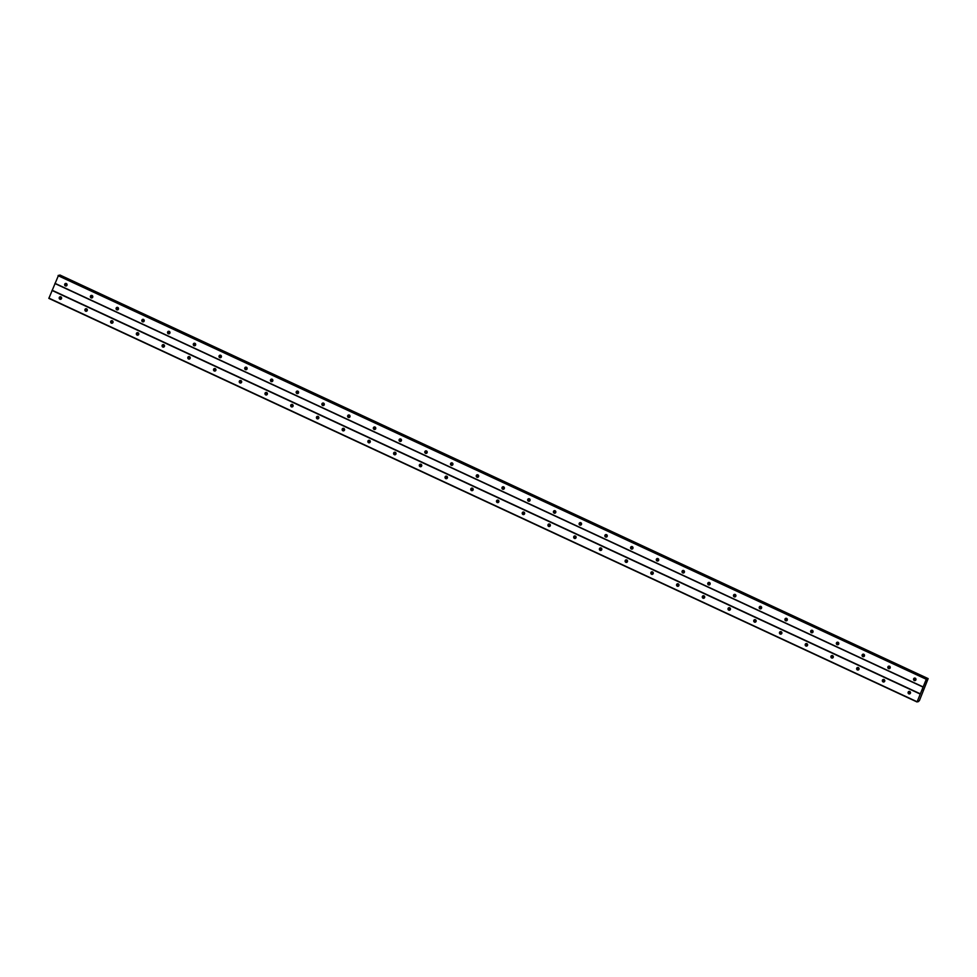 <?xml version="1.0" encoding="UTF-8"?>
<svg xmlns="http://www.w3.org/2000/svg" width="977" height="977" viewBox="0 0 977 977"><rect width="100%" height="100%" fill="white"/><g stroke="black" fill="none" stroke-linecap="round" stroke-linejoin="round"><path stroke-width="1.47" d="M914.277 680.517A1.282 1.221 77.9 0 1 914.484 678.099A1.282 1.221 77.9 0 1 915.974 679.491A1.282 1.221 77.9 0 1 914.277 680.517M915.534 680.346A1.282 1.221 77.9 0 1 915.058 678.123M888.557 668.561A1.282 1.221 77.9 0 1 888.765 666.143A1.282 1.221 77.9 0 1 890.255 667.535A1.282 1.221 77.9 0 1 888.557 668.561M889.815 668.39A1.282 1.221 77.9 0 1 889.339 666.167M862.825 656.605A1.282 1.221 77.9 0 1 863.045 654.187A1.282 1.221 77.9 0 1 864.523 655.579A1.282 1.221 77.9 0 1 862.825 656.605M864.095 656.434A1.282 1.221 77.9 0 1 863.619 654.199M837.106 644.637A1.282 1.221 77.9 0 1 837.313 642.219A1.282 1.221 77.9 0 1 838.803 643.611A1.282 1.221 77.9 0 1 837.106 644.637M838.364 644.478A1.282 1.221 77.9 0 1 837.887 642.243M811.386 632.681A1.282 1.221 77.9 0 1 811.594 630.263A1.282 1.221 77.9 0 1 813.072 631.655A1.282 1.221 77.9 0 1 811.386 632.681M812.644 632.51A1.282 1.221 77.9 0 1 812.168 630.287M785.655 620.725A1.282 1.221 77.9 0 1 785.862 618.307A1.282 1.221 77.9 0 1 787.352 619.699A1.282 1.221 77.9 0 1 785.655 620.725M786.912 620.554A1.282 1.221 77.9 0 1 786.436 618.331M759.935 608.769A1.282 1.221 77.9 0 1 760.143 606.351A1.282 1.221 77.9 0 1 761.633 607.743A1.282 1.221 77.9 0 1 759.935 608.769M761.193 608.598A1.282 1.221 77.9 0 1 760.717 606.363M734.203 596.813A1.282 1.221 77.9 0 1 734.423 594.395A1.282 1.221 77.9 0 1 735.901 595.787A1.282 1.221 77.9 0 1 734.203 596.813M735.473 596.642A1.282 1.221 77.9 0 1 734.997 594.407M708.484 584.844A1.282 1.221 77.9 0 1 708.691 582.426A1.282 1.221 77.9 0 1 710.181 583.819A1.282 1.221 77.9 0 1 708.484 584.844M709.742 584.686A1.282 1.221 77.9 0 1 709.265 582.451M682.764 572.888A1.282 1.221 77.9 0 1 682.972 570.47A1.282 1.221 77.9 0 1 684.462 571.863A1.282 1.221 77.9 0 1 682.764 572.888M684.022 572.717A1.282 1.221 77.9 0 1 683.546 570.495M657.033 560.932A1.282 1.221 77.9 0 1 657.24 558.514A1.282 1.221 77.9 0 1 658.73 559.906A1.282 1.221 77.9 0 1 657.033 560.932M658.303 560.761A1.282 1.221 77.9 0 1 657.814 558.539M631.313 548.976A1.282 1.221 77.9 0 1 631.521 546.558A1.282 1.221 77.9 0 1 633.011 547.95A1.282 1.221 77.9 0 1 631.313 548.976M632.571 548.805A1.282 1.221 77.9 0 1 632.095 546.57M605.593 537.008A1.282 1.221 77.9 0 1 605.801 534.59A1.282 1.221 77.9 0 1 607.279 535.994A1.282 1.221 77.9 0 1 605.593 537.008M606.851 536.849A1.282 1.221 77.9 0 1 606.375 534.614M579.862 525.052A1.282 1.221 77.9 0 1 580.069 522.634A1.282 1.221 77.9 0 1 581.559 524.026A1.282 1.221 77.9 0 1 579.862 525.052M581.12 524.893A1.282 1.221 77.9 0 1 580.643 522.658M554.142 513.096A1.282 1.221 77.9 0 1 554.35 510.678A1.282 1.221 77.9 0 1 555.84 512.07A1.282 1.221 77.9 0 1 554.142 513.096M555.4 512.925A1.282 1.221 77.9 0 1 554.924 510.702M528.41 501.14A1.282 1.221 77.9 0 1 528.63 498.722A1.282 1.221 77.9 0 1 530.108 500.114A1.282 1.221 77.9 0 1 528.41 501.14M529.681 500.969A1.282 1.221 77.9 0 1 529.204 498.746M502.691 489.184A1.282 1.221 77.9 0 1 502.899 486.766A1.282 1.221 77.9 0 1 504.388 488.158A1.282 1.221 77.9 0 1 502.691 489.184M503.949 489.013A1.282 1.221 77.9 0 1 503.473 486.778M476.971 477.216A1.282 1.221 77.9 0 1 477.179 474.798A1.282 1.221 77.9 0 1 478.657 476.19A1.282 1.221 77.9 0 1 476.971 477.216M478.229 477.057A1.282 1.221 77.9 0 1 477.753 474.822M451.24 465.26A1.282 1.221 77.9 0 1 451.447 462.842A1.282 1.221 77.9 0 1 452.937 464.234A1.282 1.221 77.9 0 1 451.24 465.26M452.498 465.089A1.282 1.221 77.9 0 1 452.021 462.866M425.52 453.304A1.282 1.221 77.9 0 1 425.728 450.885A1.282 1.221 77.9 0 1 427.218 452.278A1.282 1.221 77.9 0 1 425.52 453.304M426.778 453.133A1.282 1.221 77.9 0 1 426.302 450.91M399.788 441.348A1.282 1.221 77.9 0 1 400.008 438.929A1.282 1.221 77.9 0 1 401.486 440.322A1.282 1.221 77.9 0 1 399.788 441.348M401.058 441.177A1.282 1.221 77.9 0 1 400.582 438.954M374.069 429.392A1.282 1.221 77.9 0 1 374.276 426.973A1.282 1.221 77.9 0 1 375.766 428.366A1.282 1.221 77.9 0 1 374.069 429.392M375.327 429.221A1.282 1.221 77.9 0 1 374.85 426.986M348.349 417.423A1.282 1.221 77.9 0 1 348.557 415.005A1.282 1.221 77.9 0 1 350.047 416.397A1.282 1.221 77.9 0 1 348.349 417.423M349.607 417.264A1.282 1.221 77.9 0 1 349.131 415.03M322.618 405.467A1.282 1.221 77.9 0 1 322.825 403.049A1.282 1.221 77.9 0 1 324.315 404.441A1.282 1.221 77.9 0 1 322.618 405.467M323.888 405.296A1.282 1.221 77.9 0 1 323.399 403.074M296.898 393.511A1.282 1.221 77.9 0 1 297.106 391.093A1.282 1.221 77.9 0 1 298.596 392.485A1.282 1.221 77.9 0 1 296.898 393.511M298.156 393.34A1.282 1.221 77.9 0 1 297.68 391.118M271.179 381.555A1.282 1.221 77.9 0 1 271.386 379.137A1.282 1.221 77.9 0 1 272.864 380.529A1.282 1.221 77.9 0 1 271.179 381.555M272.436 381.384A1.282 1.221 77.9 0 1 271.96 379.149M245.447 369.599A1.282 1.221 77.9 0 1 245.654 367.181A1.282 1.221 77.9 0 1 247.144 368.573A1.282 1.221 77.9 0 1 245.447 369.599M246.705 369.428A1.282 1.221 77.9 0 1 246.228 367.193M219.727 357.631A1.282 1.221 77.9 0 1 219.935 355.213A1.282 1.221 77.9 0 1 221.425 356.605A1.282 1.221 77.9 0 1 219.727 357.631M220.985 357.472A1.282 1.221 77.9 0 1 220.509 355.237M193.996 345.675A1.282 1.221 77.9 0 1 194.215 343.257A1.282 1.221 77.9 0 1 195.693 344.649A1.282 1.221 77.9 0 1 193.996 345.675M195.266 345.504A1.282 1.221 77.9 0 1 194.789 343.281M168.276 333.719A1.282 1.221 77.9 0 1 168.484 331.301A1.282 1.221 77.9 0 1 169.974 332.693A1.282 1.221 77.9 0 1 168.276 333.719M169.534 333.548A1.282 1.221 77.9 0 1 169.058 331.325M142.557 321.763A1.282 1.221 77.9 0 1 142.764 319.345A1.282 1.221 77.9 0 1 144.242 320.737A1.282 1.221 77.9 0 1 142.557 321.763M143.814 321.592A1.282 1.221 77.9 0 1 143.338 319.357M116.825 309.794A1.282 1.221 77.9 0 1 117.032 307.376A1.282 1.221 77.9 0 1 118.522 308.781A1.282 1.221 77.9 0 1 116.825 309.794M118.083 309.636A1.282 1.221 77.9 0 1 117.606 307.401M91.105 297.838A1.282 1.221 77.9 0 1 91.313 295.42A1.282 1.221 77.9 0 1 92.803 296.813A1.282 1.221 77.9 0 1 91.105 297.838M92.363 297.68A1.282 1.221 77.9 0 1 91.887 295.445M65.374 285.882A1.282 1.221 77.9 0 1 65.593 283.464A1.282 1.221 77.9 0 1 67.071 284.857A1.282 1.221 77.9 0 1 65.374 285.882M66.644 285.711A1.282 1.221 77.9 0 1 66.167 283.489M908.818 693.841A1.282 1.221 77.9 0 1 909.025 691.423A1.282 1.221 77.9 0 1 910.503 692.815A1.282 1.221 77.9 0 1 908.818 693.841M910.076 693.682A1.282 1.221 77.9 0 1 909.599 691.447M883.086 681.885A1.282 1.221 77.9 0 1 883.293 679.467A1.282 1.221 77.9 0 1 884.783 680.859A1.282 1.221 77.9 0 1 883.086 681.885M884.344 681.714A1.282 1.221 77.9 0 1 883.867 679.491M857.366 669.929A1.282 1.221 77.9 0 1 857.574 667.511A1.282 1.221 77.9 0 1 859.064 668.903A1.282 1.221 77.9 0 1 857.366 669.929M858.624 669.758A1.282 1.221 77.9 0 1 858.148 667.535M831.635 657.973A1.282 1.221 77.9 0 1 831.854 655.555A1.282 1.221 77.9 0 1 833.332 656.947A1.282 1.221 77.9 0 1 831.635 657.973M832.905 657.802A1.282 1.221 77.9 0 1 832.428 655.567M805.915 646.005A1.282 1.221 77.9 0 1 806.123 643.587A1.282 1.221 77.9 0 1 807.613 644.991A1.282 1.221 77.9 0 1 805.915 646.005M807.173 645.846A1.282 1.221 77.9 0 1 806.697 643.611M780.196 634.049A1.282 1.221 77.9 0 1 780.403 631.63A1.282 1.221 77.9 0 1 781.893 633.023A1.282 1.221 77.9 0 1 780.196 634.049M781.453 633.89A1.282 1.221 77.9 0 1 780.977 631.655M754.464 622.093A1.282 1.221 77.9 0 1 754.671 619.674A1.282 1.221 77.9 0 1 756.161 621.067A1.282 1.221 77.9 0 1 754.464 622.093M755.734 621.922A1.282 1.221 77.9 0 1 755.245 619.699M728.744 610.136A1.282 1.221 77.9 0 1 728.952 607.718A1.282 1.221 77.9 0 1 730.442 609.111A1.282 1.221 77.9 0 1 728.744 610.136M730.002 609.966A1.282 1.221 77.9 0 1 729.526 607.743M703.013 598.18A1.282 1.221 77.9 0 1 703.232 595.762A1.282 1.221 77.9 0 1 704.71 597.155A1.282 1.221 77.9 0 1 703.013 598.18M704.283 598.009A1.282 1.221 77.9 0 1 703.806 595.775M677.293 586.212A1.282 1.221 77.9 0 1 677.501 583.794A1.282 1.221 77.9 0 1 678.991 585.186A1.282 1.221 77.9 0 1 677.293 586.212M678.551 586.053A1.282 1.221 77.9 0 1 678.075 583.819M651.574 574.256A1.282 1.221 77.9 0 1 651.781 571.838A1.282 1.221 77.9 0 1 653.271 573.23A1.282 1.221 77.9 0 1 651.574 574.256M652.831 574.085A1.282 1.221 77.9 0 1 652.355 571.863M625.842 562.3A1.282 1.221 77.9 0 1 626.062 559.882A1.282 1.221 77.9 0 1 627.539 561.274A1.282 1.221 77.9 0 1 625.842 562.3M627.112 562.129A1.282 1.221 77.9 0 1 626.623 559.906M600.122 550.344A1.282 1.221 77.9 0 1 600.33 547.926A1.282 1.221 77.9 0 1 601.82 549.318A1.282 1.221 77.9 0 1 600.122 550.344M601.38 550.173A1.282 1.221 77.9 0 1 600.904 547.938M574.403 538.388A1.282 1.221 77.9 0 1 574.61 535.97A1.282 1.221 77.9 0 1 576.088 537.362A1.282 1.221 77.9 0 1 574.403 538.388M575.661 538.217A1.282 1.221 77.9 0 1 575.184 535.982M548.671 526.42A1.282 1.221 77.9 0 1 548.879 524.002A1.282 1.221 77.9 0 1 550.369 525.394A1.282 1.221 77.9 0 1 548.671 526.42M549.929 526.261A1.282 1.221 77.9 0 1 549.453 524.026M522.951 514.464A1.282 1.221 77.9 0 1 523.159 512.046A1.282 1.221 77.9 0 1 524.649 513.438A1.282 1.221 77.9 0 1 522.951 514.464M524.209 514.293A1.282 1.221 77.9 0 1 523.733 512.07M497.22 502.508A1.282 1.221 77.9 0 1 497.44 500.09A1.282 1.221 77.9 0 1 498.917 501.482A1.282 1.221 77.9 0 1 497.22 502.508M498.49 502.337A1.282 1.221 77.9 0 1 498.014 500.114M471.5 490.552A1.282 1.221 77.9 0 1 471.708 488.134A1.282 1.221 77.9 0 1 473.198 489.526A1.282 1.221 77.9 0 1 471.5 490.552M472.758 490.381A1.282 1.221 77.9 0 1 472.282 488.146M445.781 478.596A1.282 1.221 77.9 0 1 445.988 476.165A1.282 1.221 77.9 0 1 447.478 477.57A1.282 1.221 77.9 0 1 445.781 478.596M447.039 478.425A1.282 1.221 77.9 0 1 446.562 476.19M420.049 466.627A1.282 1.221 77.9 0 1 420.257 464.209A1.282 1.221 77.9 0 1 421.746 465.602A1.282 1.221 77.9 0 1 420.049 466.627M421.319 466.469A1.282 1.221 77.9 0 1 420.831 464.234M394.329 454.671A1.282 1.221 77.9 0 1 394.537 452.253A1.282 1.221 77.9 0 1 396.027 453.646A1.282 1.221 77.9 0 1 394.329 454.671M395.587 454.5A1.282 1.221 77.9 0 1 395.111 452.278M368.598 442.715A1.282 1.221 77.9 0 1 368.817 440.297A1.282 1.221 77.9 0 1 370.295 441.689A1.282 1.221 77.9 0 1 368.598 442.715M369.868 442.544A1.282 1.221 77.9 0 1 369.391 440.322M342.878 430.759A1.282 1.221 77.9 0 1 343.086 428.341A1.282 1.221 77.9 0 1 344.576 429.733A1.282 1.221 77.9 0 1 342.878 430.759M344.136 430.588A1.282 1.221 77.9 0 1 343.66 428.353M317.159 418.791A1.282 1.221 77.9 0 1 317.366 416.373A1.282 1.221 77.9 0 1 318.856 417.765A1.282 1.221 77.9 0 1 317.159 418.791M318.417 418.632A1.282 1.221 77.9 0 1 317.94 416.397M291.427 406.835A1.282 1.221 77.9 0 1 291.647 404.417A1.282 1.221 77.9 0 1 293.124 405.809A1.282 1.221 77.9 0 1 291.427 406.835M292.697 406.676A1.282 1.221 77.9 0 1 292.208 404.441M265.707 394.879A1.282 1.221 77.9 0 1 265.915 392.461A1.282 1.221 77.9 0 1 267.405 393.853A1.282 1.221 77.9 0 1 265.707 394.879M266.965 394.708A1.282 1.221 77.9 0 1 266.489 392.485M239.988 382.923A1.282 1.221 77.9 0 1 240.195 380.505A1.282 1.221 77.9 0 1 241.673 381.897A1.282 1.221 77.9 0 1 239.988 382.923M241.246 382.752A1.282 1.221 77.9 0 1 240.769 380.529M214.256 370.967A1.282 1.221 77.9 0 1 214.464 368.549A1.282 1.221 77.9 0 1 215.954 369.941A1.282 1.221 77.9 0 1 214.256 370.967M215.514 370.796A1.282 1.221 77.9 0 1 215.038 368.561M188.537 358.999A1.282 1.221 77.9 0 1 188.744 356.581A1.282 1.221 77.9 0 1 190.234 357.973A1.282 1.221 77.9 0 1 188.537 358.999M189.794 358.84A1.282 1.221 77.9 0 1 189.318 356.605M162.805 347.043A1.282 1.221 77.9 0 1 163.025 344.625A1.282 1.221 77.9 0 1 164.502 346.017A1.282 1.221 77.9 0 1 162.805 347.043M164.075 346.872A1.282 1.221 77.9 0 1 163.599 344.649M137.085 335.087A1.282 1.221 77.9 0 1 137.293 332.668A1.282 1.221 77.9 0 1 138.783 334.061A1.282 1.221 77.9 0 1 137.085 335.087M138.343 334.916A1.282 1.221 77.9 0 1 137.867 332.693M111.366 323.131A1.282 1.221 77.9 0 1 111.573 320.712A1.282 1.221 77.9 0 1 113.063 322.105A1.282 1.221 77.9 0 1 111.366 323.131M112.624 322.96A1.282 1.221 77.9 0 1 112.147 320.725M85.634 311.175A1.282 1.221 77.9 0 1 85.842 308.756A1.282 1.221 77.9 0 1 87.332 310.149A1.282 1.221 77.9 0 1 85.634 311.175M86.892 311.004A1.282 1.221 77.9 0 1 86.416 308.769M59.915 299.206A1.282 1.221 77.9 0 1 60.122 296.788A1.282 1.221 77.9 0 1 61.612 298.18A1.282 1.221 77.9 0 1 59.915 299.206M61.172 299.047A1.282 1.221 77.9 0 1 60.696 296.813M60.94 298.95A2.015 1.917 77.9 0 1 60.525 296.996M86.66 310.906A2.015 1.917 77.9 0 1 86.245 308.952M112.392 322.862A2.015 1.917 77.9 0 1 111.964 320.908M138.111 334.818A2.015 1.917 77.9 0 1 137.696 332.876M163.831 346.786A2.015 1.917 77.9 0 1 163.415 344.832M189.562 358.742A2.015 1.917 77.9 0 1 189.147 356.788M215.282 370.698A2.015 1.917 77.9 0 1 214.867 368.744M241.014 382.654A2.015 1.917 77.9 0 1 240.586 380.712M266.733 394.61A2.015 1.917 77.9 0 1 266.318 392.669M292.453 406.579A2.015 1.917 77.9 0 1 292.038 404.625M318.184 418.535A2.015 1.917 77.9 0 1 317.769 416.581M343.904 430.491A2.015 1.917 77.9 0 1 343.489 428.537M369.636 442.447A2.015 1.917 77.9 0 1 369.208 440.505M395.355 454.415A2.015 1.917 77.9 0 1 394.94 452.461M421.075 466.371A2.015 1.917 77.9 0 1 420.66 464.417M446.807 478.327A2.015 1.917 77.9 0 1 446.379 476.373M472.526 490.283A2.015 1.917 77.9 0 1 472.111 488.329M498.246 502.239A2.015 1.917 77.9 0 1 497.83 500.297M523.977 514.207A2.015 1.917 77.9 0 1 523.562 512.253M549.697 526.163A2.015 1.917 77.9 0 1 549.282 524.209M575.429 538.119A2.015 1.917 77.9 0 1 575.001 536.165M601.148 550.075A2.015 1.917 77.9 0 1 600.733 548.121M626.868 562.031A2.015 1.917 77.9 0 1 626.452 560.09M652.599 574A2.015 1.917 77.9 0 1 652.184 572.046M678.319 585.956A2.015 1.917 77.9 0 1 677.904 584.002M704.051 597.912A2.015 1.917 77.9 0 1 703.623 595.958M729.77 609.868A2.015 1.917 77.9 0 1 729.355 607.926M755.49 621.824A2.015 1.917 77.9 0 1 755.074 619.882M781.221 633.792A2.015 1.917 77.9 0 1 780.806 631.838M806.941 645.748A2.015 1.917 77.9 0 1 806.526 643.794M832.673 657.704A2.015 1.917 77.9 0 1 832.245 655.75M858.392 669.66A2.015 1.917 77.9 0 1 857.977 667.718M884.112 681.628A2.015 1.917 77.9 0 1 883.697 679.674M909.843 693.585A2.015 1.917 77.9 0 1 909.416 691.631M66.412 285.614A2.015 1.917 77.9 0 1 65.984 283.672M92.131 297.582A2.015 1.917 77.9 0 1 91.716 295.628M117.851 309.538A2.015 1.917 77.9 0 1 117.435 307.584M143.582 321.494A2.015 1.917 77.9 0 1 143.155 319.54M169.302 333.45A2.015 1.917 77.9 0 1 168.887 331.508M195.021 345.418A2.015 1.917 77.9 0 1 194.606 343.464M220.753 357.374A2.015 1.917 77.9 0 1 220.338 355.42M246.473 369.33A2.015 1.917 77.9 0 1 246.057 367.376M272.204 381.286A2.015 1.917 77.9 0 1 271.777 379.332M297.924 393.243A2.015 1.917 77.9 0 1 297.509 391.301M323.643 405.211A2.015 1.917 77.9 0 1 323.228 403.257M349.375 417.167A2.015 1.917 77.9 0 1 348.96 415.213M375.095 429.123A2.015 1.917 77.9 0 1 374.68 427.169M400.826 441.079A2.015 1.917 77.9 0 1 400.399 439.125M426.546 453.035A2.015 1.917 77.9 0 1 426.131 451.093M452.266 465.003A2.015 1.917 77.9 0 1 451.85 463.049M477.997 476.959A2.015 1.917 77.9 0 1 477.57 475.005M503.717 488.915A2.015 1.917 77.9 0 1 503.302 486.961M529.436 500.871A2.015 1.917 77.9 0 1 529.021 498.929M555.168 512.827A2.015 1.917 77.9 0 1 554.753 510.886M580.888 524.796A2.015 1.917 77.9 0 1 580.472 522.842M606.619 536.752A2.015 1.917 77.9 0 1 606.192 534.798M632.339 548.708A2.015 1.917 77.9 0 1 631.924 546.754M658.058 560.664A2.015 1.917 77.9 0 1 657.643 558.722M683.79 572.632A2.015 1.917 77.9 0 1 683.375 570.678M709.51 584.588A2.015 1.917 77.9 0 1 709.094 582.634M735.241 596.544A2.015 1.917 77.9 0 1 734.814 594.59M760.961 608.5A2.015 1.917 77.9 0 1 760.546 606.546M786.68 620.456A2.015 1.917 77.9 0 1 786.265 618.514M812.412 632.424A2.015 1.917 77.9 0 1 811.985 630.47M838.132 644.38A2.015 1.917 77.9 0 1 837.716 642.426M863.851 656.336A2.015 1.917 77.9 0 1 863.436 654.382M889.583 668.292A2.015 1.917 77.9 0 1 889.168 666.338M915.302 680.248A2.015 1.917 77.9 0 1 914.887 678.307M58.498 275.367L48.85 298.376L917.049 701.974L926.281 679.271L926.953 679.943L928.15 678.624L919.369 700.704L917.049 701.974M59.292 275.722L59.634 275.16L927.82 678.771M59.951 275.025L928.15 678.624L59.634 275.16M923.228 689.396L922.96 690.031L923.228 689.396M922.874 689.469L922.618 690.104L922.874 689.469M922.618 690.104L923.289 689.31M926.697 679.149L927.344 679.455L926.697 679.174M54.932 283.513L923.131 687.112M52.172 290.254L920.358 693.853M54.944 283.33L923.131 686.929M58.083 275.673L926.281 679.271M58.278 275.38L926.477 678.991M48.874 298.119L917.061 701.73M52.013 290.462L920.212 694.061M58.449 275.343L926.648 678.954M59.695 275.074L927.894 678.685M917.696 701.315L918.453 701.669L917.696 701.327M917.733 701.266L918.465 701.608M58.473 275.343L926.672 678.954"/></g></svg>
